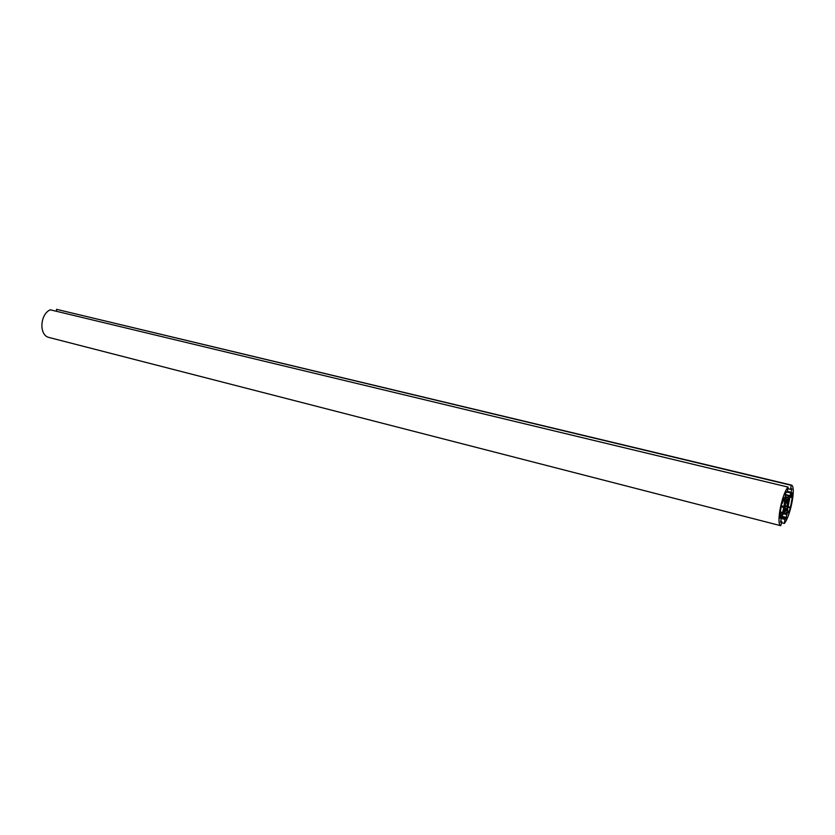 <?xml version="1.0" encoding="UTF-8"?>
<svg xmlns="http://www.w3.org/2000/svg" width="835" height="835" viewBox="0 0 835 835"><rect width="100%" height="100%" fill="white"/><g stroke="black" fill="none" stroke-linecap="round" stroke-linejoin="round"><path stroke-width="1.25" d="M784.222 508.494L783.303 512.826L784.451 512.126L785.15 508.87L786.079 508.39L785.537 511.438L786.633 510.749L787.77 506.02L787.113 506.949L786.873 506.48L787.426 503.348L788.428 502.409L789.033 498.025L787.896 498.683L787.301 501.772L786.288 502.503L786.821 499.351L785.725 500.008L784.566 504.789L785.234 503.839L785.495 504.34L784.952 507.419L783.908 508.411M787.113 506.949L785.057 506.417L787.113 506.949M785.15 508.87L784.347 508.672L785.15 508.87M790.453 507.252L792.332 497.096L791.653 497.503L792.321 492.775L789.847 497.597L787.593 509.423L787.958 512.878L788.574 512.742L790.453 507.252L788.104 506.668M789.774 507.67L788 507.231M791.653 497.503L790.046 497.117M783.741 497.89L782.52 503.067L781.821 503.495L779.921 513.869L780.621 513.431L779.953 518.211L782.489 513.264L783.888 506.824L784.806 500.656L784.378 497.775L783.741 497.89M783.825 506.417L781.268 505.78M783.888 506.824L781.184 506.146M783.647 507.409L781.049 506.761M780.621 513.431L779.984 513.264M788.167 487.118L50.267 309.806L788.167 487.118L787.415 491.178L785.725 493.088L785.161 496.616L787.822 497.242L787.582 497.827L785.192 496.856M787.812 487.327C781.372 495.572 776.101 524.474 780.767 525.716L48.618 337.371C38.848 334.814 40.038 314.148 50.267 309.806M780.767 525.716L781.852 521.468L780.579 521.144M781.852 521.468L780.579 522.261L781.268 517.825L782.614 514.757L784.66 513.295M784.858 513.337L786.946 512.273L786.153 518.681L784.973 519.443L781.08 518.452M784.973 519.443L784.242 523.43L781.612 522.762M784.242 523.43L784.587 523.201C790.881 514.757 796.016 487.076 791.601 485.125L56.55 309.336L791.256 485.323L790.515 489.352L787.875 488.715M56.446 311.09L56.55 309.336M790.515 489.352L791.747 488.652L791.058 493.088L789.733 496.094L787.822 497.242M787.52 497.43L785.516 498.61L785.161 496.616M786.779 499.946L786.1 499.779M786.58 500.478L785.547 500.228M786.486 500.635L785.474 500.384M786.278 501.407L785.244 501.146M786.267 502.43L785.057 502.127L786.278 502.451M789.085 498.86L788.042 498.599M787.948 502.221L786.758 501.929M787.499 503.077L784.994 502.461M787.426 503.348L784.952 502.733M786.894 506.24L785.171 505.812M786.873 506.48L785.119 506.052M787.113 509.559L786.079 509.298M786.633 510.749L785.672 510.509M786.017 508.358L784.702 508.024M785.067 509.006L783.856 508.703M784.649 510.279L783.606 510.018M784.587 510.957L783.491 510.676M784.649 511.01L783.481 510.717M784.67 511.417L783.407 511.103M784.597 511.761L783.345 511.448M784.451 512.126L783.282 511.824M789.065 511.552L787.718 511.218M788.574 512.742L787.916 512.575M792.373 493.61L791.57 493.412M784.806 500.656L783.042 500.228M784.764 501.324L782.927 500.864M782.708 512.492L780.151 511.855M782.489 513.264L780.057 512.648M780.777 517.46L779.921 517.241M780.495 517.898L779.848 517.731M787.196 514.036L784.618 513.389M787.154 514.684L784.002 513.89M786.643 517.491L781.894 516.291M786.153 518.681L781.414 517.47M791.799 489.487L790.724 489.237M791.277 492.326L787.175 491.324M791.058 493.088L786.194 491.898M790.004 495.666L785.453 494.56M789.733 496.094L785.37 495.03M786.288 502.503L785.046 502.19M788.073 502.096L787.238 501.898M786.059 508.327L784.723 507.993"/></g></svg>
